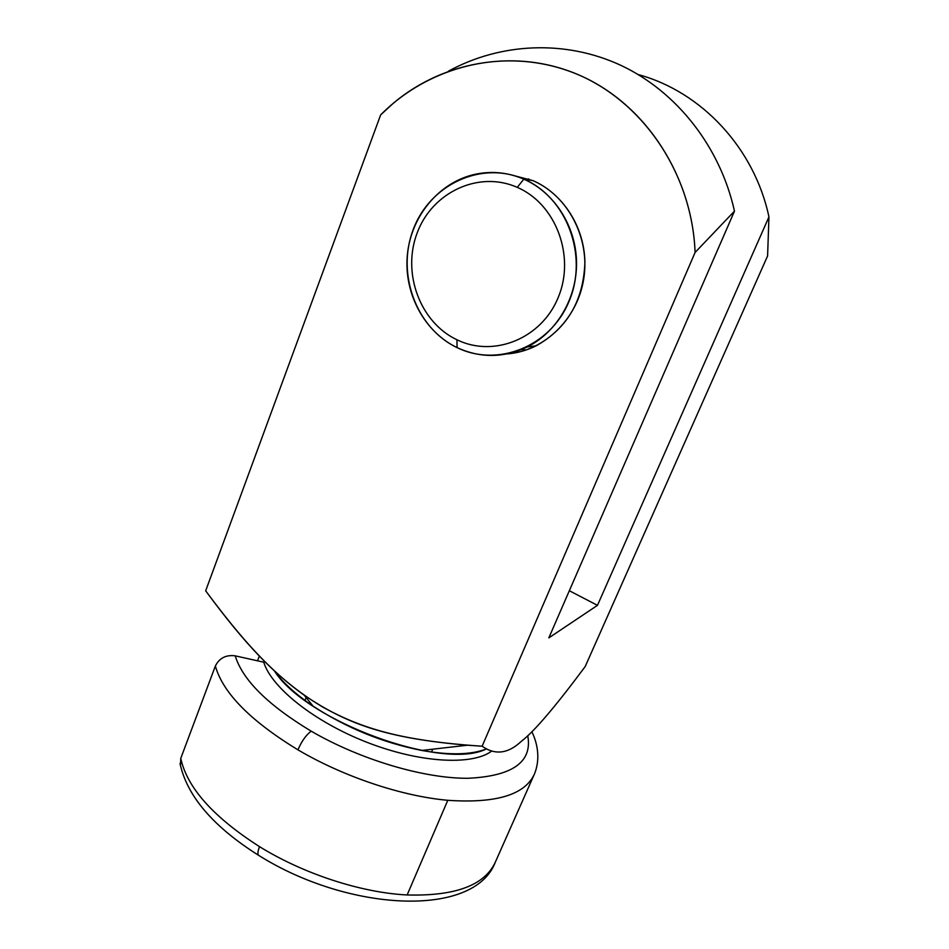 <?xml version="1.0" encoding="UTF-8"?>
<svg xmlns="http://www.w3.org/2000/svg" width="949" height="949" viewBox="0 0 949 949"><rect width="100%" height="100%" fill="white"/><g stroke="black" fill="none" stroke-linecap="round" stroke-linejoin="round"><path stroke-width="1.42" d="M274.427 670.931C282.838 682.616 295.72 694.348 313.075 706.115C346.421 727.895 382.637 742.676 421.7 750.445C449.506 755.357 471.012 754.87 486.232 749.01C442.649 770.968 306.112 721.121 274.427 670.931M521.547 741.133C508.296 753.708 495.153 755.404 482.128 746.211L467.454 745.214C384.037 738.073 346.005 723.245 304.238 695.249C273.858 673.375 245.969 645.628 205.672 590.824C253.834 655.913 285.459 684.787 323.301 707.408C362.103 728.571 401.225 740.837 482.128 746.211C495.153 755.404 508.296 753.708 521.547 741.133C534.002 731.703 555.212 706.851 585.177 666.578L767.599 255.933L585.177 666.578C555.212 706.851 534.002 731.703 521.547 741.133M263.751 662.2C271.343 687.479 314.285 721.809 366.895 742.284C419.47 762.854 471.689 765.724 491.463 751.288C471.689 765.724 419.47 762.854 366.895 742.284C314.285 721.809 271.343 687.479 263.751 662.2L235.21 655.842C225.945 654.668 219.326 658.06 215.364 666.02C222.908 692.9 250.417 720.837 297.927 749.829C301.806 740.967 306.242 734.751 311.225 731.181C268.009 705.143 242.671 680.03 235.21 655.842C242.671 680.03 268.009 705.143 311.225 731.181C360.335 759.722 423.835 778.536 467.821 778.287C512.626 776.199 532.603 761.988 527.751 735.677C532.603 761.988 512.626 776.199 467.821 778.287C423.835 778.536 360.335 759.722 311.225 731.181C306.242 734.751 301.806 740.967 297.927 749.829C343.526 776.733 401.985 796.27 447.786 800.304L407.145 894.966C455.105 896.271 484.464 885.393 495.236 862.356C484.464 885.393 455.105 896.271 407.145 894.966L447.786 800.304C495.781 803.566 524.595 794.942 534.251 774.431C524.595 794.942 495.781 803.566 447.786 800.304C401.985 796.27 343.526 776.733 297.927 749.829C250.417 720.837 222.908 692.9 215.364 666.02L180.761 758.381L180.476 765.867L180.761 758.381C187.095 787.67 213.359 817.101 259.54 846.674C213.359 817.101 187.095 787.67 180.761 758.381L215.364 666.02C219.326 658.06 225.945 654.668 235.21 655.842L263.751 662.2M259.243 855.713L258.365 855.179C257.487 853.792 257.879 850.956 259.54 846.674C303.905 874.065 361.462 892.724 407.145 894.966C361.462 892.724 303.905 874.065 259.54 846.674C257.879 850.956 257.487 853.792 258.365 855.179L259.243 855.713M456.932 339.766L457.062 347.595C497.561 367.583 550.539 346.741 569.186 300.999C588.475 255.542 566.755 197.392 523.824 179.159L517.252 187.368C555.972 203.905 575.557 256.36 558.226 297.44C541.476 338.793 493.646 357.809 456.932 339.766C419.968 322.316 401.7 272.885 417.263 232.695C432.258 192.256 478.771 170.203 517.252 187.368L523.824 179.159C554.406 192.505 575.96 226.194 576.529 262.078C577.111 297.962 556.826 332.221 527.193 346.978C503.658 358.034 480.277 358.248 457.062 347.595C424.405 331.913 403.859 293.597 407.311 255.4C410.668 217.214 438.011 183.145 473.646 174.628C490.704 170.678 507.43 172.184 523.824 179.159L532.982 180.642L523.824 179.159C481.155 160.251 429.79 184.794 413.278 229.433C396.16 273.81 416.279 328.259 457.062 347.595L456.932 339.766C493.646 357.809 541.476 338.793 558.226 297.44C575.557 256.36 555.972 203.905 517.252 187.368C478.771 170.203 432.258 192.256 417.263 232.695C401.7 272.885 419.968 322.316 456.932 339.766M526.232 349.956L521.535 349.552L526.232 349.956M507.039 353.93C517.169 353.111 526.885 350.395 536.197 345.792C567.324 328.33 583.564 300.465 584.904 262.232C584.37 226.93 563.137 193.786 532.982 180.642L509.577 174.45L532.982 180.642C568.154 195.814 590.266 238.306 583.742 278.792C577.443 319.339 544.074 351.201 507.039 353.93M524.489 179.266L528.901 178.993L524.489 179.266M638.262 74.591C701.525 91.673 754.384 148.151 768.951 216.906L767.599 255.933L768.951 216.906L597.467 605.343L548.819 637.894L734.479 211.129C720.172 146.822 676.874 91.828 621.275 65.528C565.497 39.478 500.657 42.681 448.545 71.116C500.657 42.681 565.497 39.478 621.275 65.528C676.874 91.828 720.172 146.822 734.479 211.129L548.819 637.894L597.467 605.343L768.951 216.906C754.384 148.151 701.525 91.673 638.262 74.591M380.644 114.912L393.455 103.121C445.33 59.526 520.337 47.545 583.777 77.177C647.088 106.846 692.248 177.024 695.095 252.458L734.479 211.129L695.095 252.458L482.128 746.211L695.095 252.458C692.165 173.679 642.912 101.033 575.604 73.583C508.19 46.086 430.526 64.568 380.644 114.912L205.672 590.824L380.644 114.912M569.341 590.729L597.467 605.343L569.341 590.729M313.075 706.115L304.238 695.249M421.7 750.445L467.454 745.214M257.535 660.824L259.35 656.079M531.831 731.726C536.719 741.513 541.179 758.085 534.251 774.431L495.236 862.356C474.085 918.122 348.568 911.989 258.365 855.179C213.134 826.579 187.012 796.021 180.013 763.494M536.197 345.792L527.193 346.978M432.756 749.188L431.546 752.059M304.973 700.421L306.1 697.539"/></g></svg>
